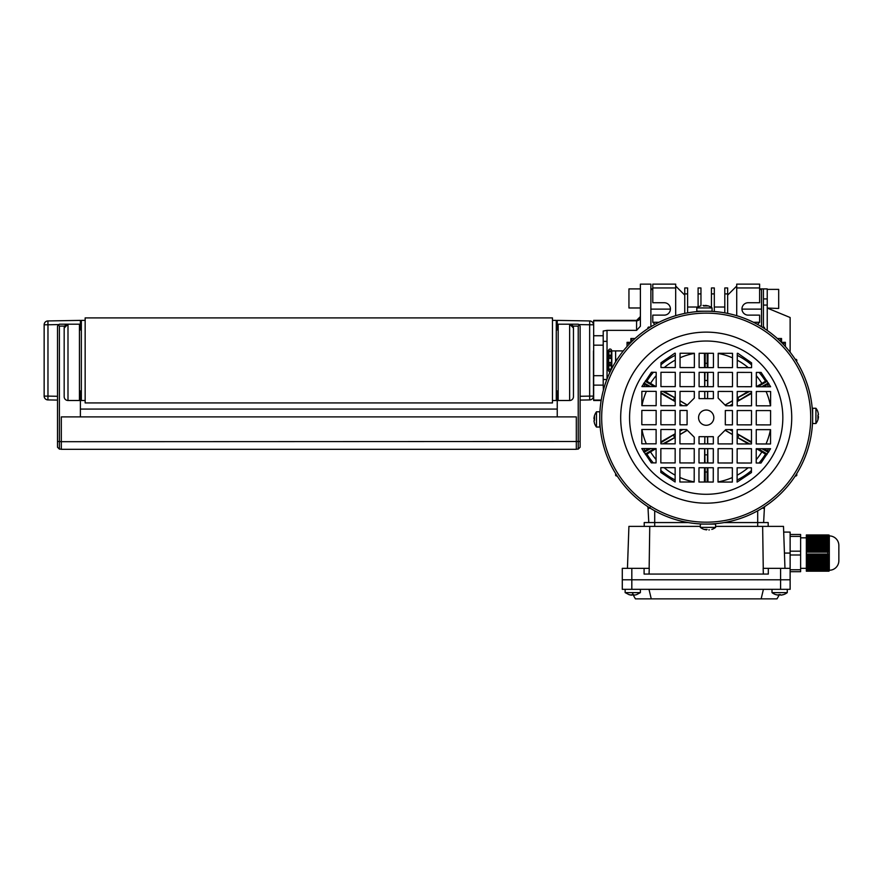 <?xml version="1.0" encoding="UTF-8"?>
<svg xmlns="http://www.w3.org/2000/svg" width="883" height="883" viewBox="0 0 883 883"><rect width="100%" height="100%" fill="white"/><g stroke="black" fill="none" stroke-linecap="round" stroke-linejoin="round"><path stroke-width="1.32" d="M59.04 324.569L47.969 324.767L47.903 320.948L80.386 320.386L80.386 329.922M57.505 400.087L47.903 399.922L47.969 396.114L57.505 396.279M44.15 396.114L44.15 324.767A3.819 3.819 0 0 1 47.903 320.948A3.819 3.819 0 0 0 44.15 324.767L47.969 324.767L47.969 396.114L44.15 396.114A3.819 3.819 0 0 0 47.903 399.922M610.142 371.842A1.435 1.015 180 0 1 610.087 369.811A1.435 1.015 180 0 1 611.014 370.054M610.087 349.039A1.435 1.015 180 0 0 610.087 351.059A1.435 1.015 180 0 0 610.087 349.039M615.617 361.776L615.617 360.816L615.617 361.776M611.809 368.498L611.809 350.915L611.809 368.498M611.422 364.547A1.435 0.817 180 0 1 611.522 364.856A1.435 0.817 180 0 1 610.087 365.661A1.435 0.817 180 0 1 608.663 364.856L608.663 368.211L608.983 365.374M611.191 365.374L611.522 368.211L611.522 363.586A1.435 1.258 0 0 1 608.663 363.586A1.435 1.258 0 0 1 611.522 363.586L611.522 357.284A1.435 1.258 0 0 0 608.663 357.284A1.435 1.258 0 0 0 611.522 357.284L611.522 357.77M608.376 369.977L608.376 350.904L607.04 350.904L608.376 350.904L608.376 369.977L607.04 369.977L608.376 369.977M607.04 379.006L607.04 341.368L603.221 341.368L603.221 360.441L603.221 341.368L607.04 341.368L607.04 379.006M603.221 379.513L603.221 360.441L603.221 379.513L606.842 379.513L603.221 379.513M608.983 355.507L608.663 350.043M611.522 350.043L611.191 355.507M615.617 360.054L615.617 350.915L611.809 350.915L615.617 350.915L615.617 360.054L615.617 350.904L615.617 360.054M767.239 289.381L778.685 289.381L778.685 308.465L767.239 308.057L790.13 317.516L790.13 352.207M640.396 307.979L628.95 307.979L628.95 288.907L640.396 288.907M650.892 326.732L650.892 284.138L640.396 284.138L640.396 326.224L636.588 330.363L636.588 320.386L593.663 320.386L593.663 400.496L601.168 400.496M555.33 400.496L552.471 400.496L556.279 400.496L556.279 320.386L552.471 320.386M82.296 400.496L85.154 400.496L81.346 400.496L81.346 320.386L85.154 320.386M593.475 350.904L593.475 396.114L593.475 350.904M767.239 330.463L767.239 305.065L763.42 305.065M763.42 327.008L763.42 288.907L759.612 288.907M603.409 390.065L603.199 385.131L593.663 385.131M603.199 385.131L603.199 331.015L607.018 330.363L607.018 341.368M580.12 396.279L589.656 396.114L589.734 399.922L580.12 400.087M557.239 329.922L557.239 320.386L589.734 320.948L589.656 324.767L578.586 324.569M589.734 399.922A3.819 3.819 0 0 0 593.475 396.114A3.819 3.819 0 0 1 589.734 399.922M589.734 320.948A3.819 3.819 0 0 1 593.475 324.767L589.656 324.767L589.656 396.114L593.475 396.114M636.588 330.363L607.018 330.363M761.521 326.732L761.521 288.907L761.521 289.547L759.612 289.547M763.42 288.907L767.239 288.907L767.239 305.065M556.279 396.555A7.627 7.627 0 0 0 557.239 392.869L557.239 390.959M556.996 329.922A7.627 7.627 0 0 0 556.279 328.134M64.691 326.103L59.404 326.103L58.455 325.154L59.404 324.193L67.991 324.193L67.991 400.496A3.819 3.819 0 0 1 64.172 396.677L64.172 328.012L67.991 324.193L80.386 324.193M80.386 390.959L80.386 400.496L67.991 400.496A3.819 3.819 0 0 1 64.172 396.677M79.437 324.193L79.437 400.496M67.24 324.271A3.819 3.819 0 0 0 66.512 324.491M65.861 324.856A3.819 3.819 0 0 0 64.172 328.012M573.453 362.339L573.453 372.836M573.453 328.012L569.634 324.193A3.819 3.819 0 0 1 573.453 328.012L573.453 396.677A3.819 3.819 0 0 1 569.634 400.496L557.239 400.496L557.239 392.858M558.188 400.496L558.188 324.193L578.222 324.193L579.171 325.154L578.222 326.103L572.935 326.103M557.239 324.193L558.188 324.193M569.634 400.496A3.819 3.819 0 0 0 573.453 396.677A3.819 3.819 0 0 1 569.634 400.496L569.634 324.193M763.685 448.73A65.342 65.342 0 0 1 763.652 448.785L767.415 450.794A69.614 69.614 0 0 0 768.486 448.741M704.8 443.884L704.855 436.688L707.559 436.688A19.073 19.073 0 0 1 704.811 436.677M704.855 436.688L704.7 443.884M729.8 405.772L732.449 404.271M737.217 401.555L751.532 393.421M763.287 386.743L768.883 383.675M766.709 380.529L765.506 381.213A69.614 69.614 0 0 0 759.115 372.427M768.574 386.743A69.614 69.614 0 0 0 767.415 384.513M768.905 451.654L767.415 450.794M758.994 463.034A69.614 69.614 0 0 0 765.506 454.105L766.709 454.8M737.117 480.032A69.614 69.614 0 0 0 751.433 470.573M645.705 454.789L646.897 454.105A69.614 69.614 0 0 0 653.288 462.891M660.826 470.451A69.614 69.614 0 0 0 675.12 479.944M643.828 448.564A69.614 69.614 0 0 0 644.987 450.794L643.519 451.643M643.508 383.664L644.987 384.513A69.614 69.614 0 0 0 643.917 386.577M653.409 372.284A69.614 69.614 0 0 0 646.897 381.213L645.694 380.518M675.296 355.286A69.614 69.614 0 0 0 660.97 364.745M751.576 364.867A69.614 69.614 0 0 0 737.283 355.374M756.334 375.739A65.342 65.342 0 0 1 761.886 383.465L765.506 381.213M761.886 383.465L756.323 386.732M748.21 391.489L737.228 397.924M732.449 400.727L725.064 405.054M725.142 405.131L732.449 400.849M737.228 398.045L749.457 391.489M757.89 386.732L767.206 381.246M768.387 382.946L761.687 386.743M751.532 392.637L737.217 401.434M732.449 404.149L729.601 405.772M751.466 441.864L737.173 433.741M732.415 431.025L729.921 429.613M729.711 429.613L732.415 431.147M737.173 433.851L751.466 442.637M761.952 448.73L768.398 452.372M767.217 454.072L758.122 448.719M749.678 443.939L737.173 437.24M732.404 434.447L725.153 430.187M725.075 430.264L732.404 434.557M737.173 437.361L748.398 443.939M756.554 448.719L765.506 454.105M707.967 482.03L707.868 467.725M707.835 462.957L707.736 448.652M707.702 443.884L707.658 437.162M707.559 436.688L707.603 443.884M707.636 448.652L707.415 462.957M707.25 467.725L707.173 482.03M705.23 482.03L705.153 467.725M704.998 462.957L704.766 448.652M704.667 448.652L704.568 462.957M704.535 467.725L704.435 482.03M656.08 459.568A65.342 65.342 0 0 1 650.517 451.853L646.897 454.105M650.517 451.853L656.091 448.586L656.069 462.891L651.301 462.88L641.786 448.564L656.091 448.586M664.204 443.829L675.186 437.383M679.954 434.591L687.338 430.253M687.261 430.187L679.954 434.469M675.186 437.273L662.945 443.829M654.513 448.586L645.197 454.072M644.016 452.361L650.727 448.575M660.87 442.681L675.186 433.884M679.954 431.169L682.813 429.546M682.603 429.546L679.954 431.047M675.186 433.763L660.87 441.897M649.115 448.575L644.987 450.794M648.718 386.588A65.342 65.342 0 0 1 648.751 386.533L644.987 384.513M660.937 393.454L675.23 401.577M679.998 404.293L682.493 405.705M682.702 405.705L679.998 404.171M675.23 401.456L660.937 392.67M650.462 386.588L644.005 382.946M645.186 381.235L654.281 386.588M662.725 391.368L675.23 398.078M679.998 400.871L687.25 405.131M687.327 405.054L679.998 400.75M675.23 397.957L664.005 391.379M655.859 386.599L646.897 381.213M704.435 353.277L704.535 367.582M704.568 372.35L704.667 386.666M704.7 391.434L704.744 398.145M707.603 391.434L707.559 398.63L704.855 398.63L704.8 391.434M704.766 386.666L704.998 372.361M705.153 367.593L705.23 353.277M707.173 353.288L707.25 367.593M707.415 372.361L707.636 386.666M707.559 398.63L707.702 391.434M707.736 386.666L707.835 372.361M707.868 367.593L707.967 353.288M704.855 398.63A19.073 19.073 0 0 1 707.603 398.63M739.148 400.341L737.68 397.78M737.68 437.538L739.148 434.977M707.106 472.019L705.296 472.019M704.722 454.855L707.68 454.855M673.254 434.977L674.733 437.538M674.733 397.78L673.254 400.341M705.296 363.299L707.106 363.299M707.68 380.463L704.722 380.463M632.968 594.623L635.418 598.862L776.996 598.862L779.435 594.623M761.146 598.862L763.42 589.325M651.257 598.862L648.983 589.325M783.696 532.096L790.13 532.096L790.13 579.789L780.594 579.789L790.13 579.789L790.13 589.325L622.283 589.325L622.283 579.789L631.82 579.789L622.283 579.789L622.283 589.325M790.13 579.789L790.13 568.343L780.594 568.343L780.594 579.789L631.82 579.789L780.594 579.789L780.594 589.325M781.047 595.131L783.464 594.601L781.047 595.131A12.373 12.373 0 0 0 783.464 594.601L783.464 594.601A12.373 12.373 0 0 1 781.047 595.131L778.795 594.601L780.473 594.601M818.442 416.743L817.912 415.065L817.912 419.734A12.395 12.395 0 0 1 815.914 423.531L815.936 408.266A12.395 12.395 0 0 1 817.945 412.063L818.442 414.491L817.923 412.074M817.934 419.745L818.442 417.317M815.914 423.531L812.625 423.52L812.647 408.266L815.936 408.266M818.442 414.491L817.912 415.065M593.961 418.575L594.491 420.253L594.502 415.584A12.395 12.395 0 0 1 596.489 411.787L596.466 427.041A12.395 12.395 0 0 1 594.458 423.255L593.961 420.827L594.491 423.244M594.469 415.573L593.972 418.001M596.489 411.787L599.778 411.787L599.767 419.425L599.756 427.052L596.466 427.041M593.961 420.827L594.491 420.253M628.928 594.623L631.93 595.131L628.939 594.601A12.373 12.373 0 0 0 631.356 595.131A12.373 12.373 0 0 1 628.939 594.601L625.142 592.614L625.142 589.325L625.142 592.614L640.396 592.614L640.396 589.325M633.608 594.601L634.182 595.131A12.373 12.373 0 0 0 636.599 594.601L636.599 594.601A12.373 12.373 0 0 1 634.182 595.131L631.93 594.601M688.243 522.559L644.215 522.559L644.215 526.378M768.188 522.559L768.188 526.378L768.188 522.559L724.159 522.559M780.594 568.343L768.309 568.343L768.309 574.06L644.093 574.06L644.093 568.343L622.283 568.343L622.283 579.789M763.342 574.06L763.144 568.343L768.309 568.343M644.093 568.343L649.259 568.343L649.06 574.06M627.449 568.343L628.917 526.378L700.329 526.378M715.594 526.378L783.497 526.378L784.965 568.343M762.647 526.378L763.254 568.343M649.148 568.343L649.756 526.378M778.795 595.131L775.793 594.623A12.395 12.395 0 0 1 772.007 592.614L787.272 592.614A12.395 12.395 0 0 1 783.486 594.623L783.486 594.623M775.793 594.623L778.221 595.131M648.001 507.758L648.784 522.559L648.001 507.758L648.983 508.31A1.148 1.148 0 0 1 647.835 507.195L647.824 506.654M649.822 507.935A1.148 1.148 0 0 1 648.983 508.31L649.226 508.277M763.177 508.277L763.42 508.31A1.148 1.148 0 0 0 764.568 507.195L764.579 506.654M762.581 507.935A1.148 1.148 0 0 0 763.42 508.31L764.402 507.758L763.629 522.559L764.402 507.758M796.477 474.039A1.148 1.148 0 0 1 795.738 476.025L795.197 476.036M615.926 474.039A1.148 1.148 0 0 0 616.665 476.025L617.206 476.036M615.926 361.279A1.148 1.148 0 0 1 616.665 359.293L617.206 359.282M649.822 327.383A1.148 1.148 0 0 0 647.835 328.123L647.824 328.664M762.581 327.383A1.148 1.148 0 0 1 764.568 328.123L764.579 328.664M796.477 361.279A1.148 1.148 0 0 0 795.738 359.293L795.197 359.282M648.983 508.31L650.12 507.195M627.051 346.511L627.051 342.317L630.859 342.317L630.859 338.498L635.054 338.498M630.859 338.498L632.658 340.717M629.259 344.127L627.051 342.317M785.362 346.511L785.362 342.317L783.144 344.127M779.744 340.717L781.543 338.498L777.349 338.498M785.362 342.317L781.466 342.394M781.543 342.317L781.543 338.498M706.102 494.292A76.633 76.633 0 0 1 629.568 417.549A76.633 76.633 0 0 1 706.312 341.026A76.633 76.633 0 0 1 782.835 417.758A76.633 76.633 0 0 1 706.102 494.292M706.345 313.134A104.525 104.525 0 0 1 810.726 417.802A104.525 104.525 0 0 1 706.058 522.184A104.525 104.525 0 0 1 601.676 417.516A104.525 104.525 0 0 1 706.345 313.134M706.058 524.094A106.435 106.435 0 0 0 812.636 417.802A106.435 106.435 0 0 0 706.345 311.224A106.435 106.435 0 0 0 599.767 417.516A106.435 106.435 0 0 0 706.058 524.094M812.625 415.893L812.647 412.085M812.437 424.116L812.592 420.683M707.967 524.072L711.786 524.094M708.254 311.224L712.658 311.423M699.744 523.895L703.177 524.049M706.19 425.286A7.627 7.627 0 0 1 698.574 417.648A7.627 7.627 0 0 1 706.212 410.032A7.627 7.627 0 0 1 713.828 417.67A7.627 7.627 0 0 1 706.19 425.286M704.435 311.235L700.627 311.213M599.789 419.425L599.767 423.233M599.844 413.741L599.91 412.24M641.809 429.491L656.113 429.513L656.102 443.818L641.798 443.796L641.809 429.491M641.842 410.418L656.146 410.44L656.124 424.745L641.82 424.723L641.842 410.418M641.864 391.346L656.168 391.368L656.146 405.672L641.842 405.65L641.864 391.346M651.422 372.284L656.19 372.295L656.179 386.599L641.875 386.577L651.422 372.284M660.837 467.67L675.142 467.681L675.12 481.986L660.826 472.438L660.837 467.67M660.859 448.586L675.164 448.608L675.142 462.913L660.837 462.902L660.859 448.586M660.881 429.513L675.197 429.535L675.175 443.84L660.87 443.818L660.881 429.513M660.914 410.44L675.219 410.463L675.197 424.767L660.892 424.745L660.914 410.44M660.937 391.368L675.241 391.39L675.219 405.694L660.914 405.672L660.937 391.368M660.959 372.295L675.274 372.317L675.252 386.622L660.948 386.599L660.959 372.295M674.722 353.244L675.296 353.244L675.274 367.549L660.97 367.527L660.981 362.758L674.722 353.244M679.91 467.692L694.215 467.714L694.193 482.019L679.888 481.997L679.91 467.692M679.932 448.619L694.237 448.641L694.226 462.946L679.91 462.924L679.932 448.619M686.632 429.557L694.259 437.195L694.248 443.873L679.943 443.851L679.965 429.546L686.632 429.557M679.987 410.474L687.095 410.485L687.084 424.789L679.965 424.778L679.987 410.474M680.009 391.401L694.314 391.412L694.303 398.09L686.665 405.705L679.987 405.705L680.009 391.401M680.042 372.317L694.347 372.339L694.325 386.644L680.02 386.633L680.042 372.317M680.065 353.244L694.369 353.266L694.347 367.571L680.042 367.549L680.065 353.244M698.983 467.714L713.287 467.736L713.265 482.041L698.961 482.019L698.983 467.714M699.005 448.641L713.309 448.663L713.298 462.968L698.994 462.946L699.005 448.641M699.027 436.677L713.332 436.688L713.321 443.895L699.016 443.873L699.027 436.677M699.082 391.423L713.387 391.445L713.376 398.641L699.071 398.619L699.082 391.423M699.115 372.35L713.42 372.372L713.398 386.677L699.093 386.655L699.115 372.35M699.137 353.277L713.442 353.288L713.42 367.604L699.115 367.582L699.137 353.277M718.056 467.747L732.36 467.758L732.338 482.063L718.034 482.052L718.056 467.747M718.078 448.663L732.382 448.685L732.371 462.99L718.067 462.979L718.078 448.663M725.738 429.602L732.415 429.613L732.393 443.917L718.089 443.895L718.1 437.228L725.738 429.602M725.329 410.529L732.437 410.54L732.415 424.844L725.307 424.833L725.329 410.529M718.155 391.445L732.46 391.467L732.449 405.772L725.771 405.761L718.155 398.123L718.155 391.445M718.188 372.372L732.493 372.394L732.471 386.699L718.166 386.677L718.188 372.372M718.21 353.299L732.515 353.321L732.493 367.626L718.188 367.604L718.21 353.299M737.128 467.769L751.433 467.791L751.433 472.56L737.106 482.074L737.128 467.769M737.15 448.696L751.466 448.719L751.444 463.023L737.139 463.001L737.15 448.696M737.184 429.624L751.488 429.635L751.466 443.95L737.162 443.928L737.184 429.624M737.206 410.551L751.51 410.562L751.488 424.866L737.184 424.855L737.206 410.551M737.228 391.478L751.543 391.489L751.521 405.794L737.217 405.783L737.228 391.478M737.261 372.394L751.565 372.416L751.543 386.721L737.239 386.71L737.261 372.394M737.857 353.321L751.576 362.88L751.565 367.648L737.261 367.626L737.283 353.321L737.857 353.321M756.234 448.719L770.539 448.741L760.98 463.034L756.212 463.023L756.234 448.719M756.256 429.646L770.561 429.668L770.539 443.972L756.234 443.95L756.256 429.646M756.278 410.573L770.583 410.595L770.572 424.9L756.256 424.878L756.278 410.573M756.312 391.5L770.616 391.522L770.594 405.827L756.29 405.805L756.312 391.5M761.102 372.427L770.616 386.754L756.312 386.732L756.334 372.427L761.102 372.427M707.117 529.37L704.115 529.392A12.395 12.395 0 0 1 700.329 527.372L715.594 527.394A12.395 12.395 0 0 1 711.797 529.403L711.797 529.403M709.369 529.899L708.795 529.899M704.115 529.392L706.543 529.899M700.329 527.372L700.34 524.083L715.594 524.105L715.594 527.394M829.314 535.915A9.536 9.536 0 0 1 838.85 545.451L838.85 560.716A9.536 9.536 0 0 1 829.314 570.252L829.314 535.915A7.627 7.627 0 0 0 828.994 534.966L829.225 535.727L828.916 534.966L829.159 535.727L827.57 534.966L829.225 542.747L828.938 549.358L828.298 551.996L827.57 552.129L829.203 559.447L828.298 569.358L806.345 569.745L806.345 571.202L828.254 571.202L828.673 570.44L828.784 571.202M828.298 570.44L827.57 571.202L827.801 569.745M828.508 570.44L828.044 571.202M829.314 570.252A7.627 7.627 0 0 1 828.994 571.202M800.616 537.824L806.345 537.824M800.616 568.343L806.345 568.343M790.13 534.48L800.616 534.48L800.616 536.389L790.13 536.389M790.13 551.18L800.616 551.18L800.616 536.389M790.13 554.988L800.616 554.988L800.616 551.18M790.13 569.767L800.616 569.767L800.616 554.988M790.13 571.676L800.616 571.676L800.616 569.767M806.345 569.745L806.345 569.082L828.044 569.082M828.254 568.42L806.345 568.42L806.345 569.082M806.345 568.42L806.345 567.758L828.431 567.758M828.574 567.096L806.345 567.096L806.345 567.758M806.345 567.096L806.345 566.433L828.695 566.433M828.784 565.771L806.345 565.771L806.345 566.433M806.345 565.771L806.345 565.12L828.861 565.12M828.916 564.458L806.345 564.458L806.345 565.12M806.345 564.458L806.345 563.796L828.96 563.796M828.982 563.133L806.345 563.133L806.345 563.796M806.345 563.133L806.345 562.471L828.994 562.471M828.994 561.809L806.345 561.809L806.345 562.471M806.345 561.809L806.345 561.146L828.982 561.146M828.96 560.495L806.345 560.495L806.345 561.146M806.345 560.495L806.345 559.833L828.916 559.833M828.861 559.171L806.345 559.171L806.345 559.833M806.345 559.171L806.345 558.509L828.784 558.509M828.695 557.846L806.345 557.846L806.345 558.509M806.345 557.846L806.345 557.184L828.574 557.184M828.431 556.522L806.345 556.522L806.345 557.184M806.345 556.522L806.345 555.86L828.254 555.86M828.044 555.208L806.345 555.208L806.345 555.86M806.345 555.208L806.345 554.546L827.801 554.546M827.801 551.621L806.345 551.621L806.345 554.546M806.345 551.621L806.345 550.959L828.044 550.959M828.254 550.297L806.345 550.297L806.345 550.959M806.345 550.297L806.345 549.634L828.431 549.634M828.574 548.972L806.345 548.972L806.345 549.634M806.345 548.972L806.345 548.321L828.695 548.321M828.784 547.659L806.345 547.659L806.345 548.321M806.345 547.659L806.345 546.996L828.861 546.996M828.916 546.334L806.345 546.334L806.345 546.996M806.345 546.334L806.345 545.672L828.96 545.672M828.982 545.01L806.345 545.01L806.345 545.672M806.345 545.01L806.345 544.347L828.994 544.347M828.994 543.696L806.345 543.696L806.345 544.347M806.345 543.696L806.345 543.034L828.982 543.034M828.96 542.372L806.345 542.372L806.345 543.034M806.345 542.372L806.345 541.709L828.916 541.709M828.861 541.047L806.345 541.047L806.345 541.709M806.345 541.047L806.345 540.385L828.784 540.385M828.695 539.723L806.345 539.723L806.345 540.385M806.345 539.723L806.345 539.072L828.574 539.072M828.431 538.409L806.345 538.409L806.345 539.072M806.345 538.409L806.345 537.747L828.254 537.747M828.044 537.085L806.345 537.085L806.345 537.747M806.345 537.085L806.345 536.423L827.801 536.423M828.044 534.966L806.345 534.966L806.345 536.423M806.345 534.966L827.57 534.966M828.298 536.809L806.345 536.809M828.673 538.122L806.345 538.122M828.938 539.447L806.345 539.447M829.104 540.771L806.345 540.771M829.203 542.096L806.345 542.096M829.225 544.016L829.225 543.409L806.345 543.409M829.225 545.363L829.225 544.734L806.345 544.734M829.225 546.058L806.345 546.058M829.159 547.372L806.345 547.372M829.027 548.696L806.345 548.696M828.817 550.021L806.345 550.021M828.508 551.345L806.345 551.345M828.508 554.822L806.345 554.822M828.817 556.147L806.345 556.147M829.027 557.471L806.345 557.471M829.159 558.784L806.345 558.784M829.225 560.109L806.345 560.109M829.225 560.804L829.225 561.433L806.345 561.433M829.225 562.14L829.225 562.747L806.345 562.747M829.203 564.071L806.345 564.071M829.104 565.396L806.345 565.396M828.938 566.72L806.345 566.72M828.673 568.034L806.345 568.034M828.298 569.358L806.345 569.358M827.57 571.202L806.345 571.202M705.285 305.419L703.608 305.948L708.287 305.926A12.395 12.395 0 0 1 712.073 307.946L696.819 307.924A12.395 12.395 0 0 1 700.605 305.915L700.605 305.915M703.034 305.419L703.608 305.419M708.287 305.926L705.859 305.419M712.073 307.946L712.073 311.235L704.435 311.224L696.808 311.213L696.819 307.924M658.95 322.284L652.791 322.284L652.791 315.132L664.237 315.132A6.203 6.203 0 0 0 670.44 308.94A6.203 6.203 0 0 0 664.237 302.737L652.791 302.737L652.791 284.138L675.683 284.138L675.683 286.048L684.744 295.11M753.453 322.284L759.612 322.284L759.612 315.132L748.166 315.132A6.203 6.203 0 0 1 741.963 308.94A6.203 6.203 0 0 1 748.166 302.737L759.612 302.737L759.612 284.138L736.72 284.138L736.72 286.048L727.658 295.11M655.285 324.193L654.7 324.514M757.117 324.193L757.702 324.514M650.892 309.116L670.44 309.116M761.521 309.116L741.974 309.116M675.683 315.695L675.683 286.048M736.72 315.695L736.72 286.048M675.683 287.957L652.791 287.957M652.791 322.284L654.7 324.193M759.612 322.284L757.702 324.193M736.72 287.957L759.612 287.957M650.892 289.547L652.791 289.547M687.603 312.858L687.603 287.957L684.744 287.957L684.744 313.41M687.603 293.896L684.744 293.896M724.8 312.858L724.8 287.957L727.658 287.957L727.658 313.41M724.8 293.896L727.658 293.896M714.314 311.533L714.314 287.957L711.444 287.957L711.444 307.483M714.314 293.896L711.444 293.896M698.1 307.052L698.1 287.957L700.959 287.957L700.959 305.838M698.1 293.896L700.959 293.896M81.346 328.134A7.627 7.627 0 0 0 80.629 329.922M80.386 392.858A7.627 7.627 0 0 0 81.346 396.555M80.386 416.897L80.386 400.496M576.312 449.127L578.222 449.127L578.222 441.5L61.313 441.688L61.313 449.326L576.312 449.326L576.312 416.897L61.313 416.897L61.313 441.688L59.404 441.5L59.404 449.127L61.313 449.127M579.171 325.154L580.12 326.103L580.12 441.5L578.222 441.5L578.222 326.103M557.239 400.496L557.239 416.897M580.12 441.5L580.12 447.217L578.222 449.127M59.404 326.103L59.404 441.5L57.505 441.5L57.505 326.103L58.455 325.154M59.404 449.127L57.505 447.217L57.505 441.5M552.471 360.441L552.471 402.935L85.154 402.935L85.154 317.902L552.471 317.902L552.471 360.441M552.471 402.935L85.154 402.935M611.422 356.324A1.435 0.817 180 0 0 611.522 356.015A1.435 0.817 180 0 0 610.087 355.209A1.435 0.817 180 0 0 608.663 356.015A1.435 0.817 180 0 0 608.762 356.324M640.396 317.041A3.819 3.775 180 0 1 636.588 320.816L593.663 320.816M603.199 345.176L593.663 345.176M603.199 335.739L593.663 335.739M603.199 375.694L593.663 375.694M601.235 400.054L593.663 400.054M767.239 298.929L763.42 298.929M770.429 429.668A65.342 65.342 0 0 1 766.014 443.961M766.091 391.511A65.342 65.342 0 0 1 770.462 405.827M718.21 353.432A65.342 65.342 0 0 1 732.515 357.847M737.272 360.176A65.342 65.342 0 0 1 748.254 367.648M761.886 451.853A65.342 65.342 0 0 1 756.212 459.712M748.122 467.78A65.342 65.342 0 0 1 737.117 475.22M732.349 477.537A65.342 65.342 0 0 1 718.034 481.919M694.193 481.886A65.342 65.342 0 0 1 679.899 477.471M675.131 475.142A65.342 65.342 0 0 1 664.148 467.67M646.323 443.807A65.342 65.342 0 0 1 641.941 429.491M641.974 405.65A65.342 65.342 0 0 1 646.389 391.346M650.517 383.465A65.342 65.342 0 0 1 656.19 375.606M664.292 367.527A65.342 65.342 0 0 1 675.285 360.098M680.053 357.77A65.342 65.342 0 0 1 694.369 353.399M631.82 589.325L631.82 568.343M632.769 592.614L632.769 594.623M654.7 526.378L654.7 510.804M757.702 510.804L757.702 526.378M790.13 553.078L784.424 553.078M706.091 503.178A85.53 85.53 0 0 1 620.683 417.538A85.53 85.53 0 0 1 706.323 332.129A85.53 85.53 0 0 1 791.731 417.769A85.53 85.53 0 0 1 706.091 503.178M806.345 535.915L827.57 535.915M806.345 552.129L827.57 552.129M806.345 554.038L827.57 554.038M827.57 570.252L806.345 570.252M610.087 365.452L611.522 364.017L610.087 362.582L608.663 364.017L610.087 365.452M610.087 355.43L611.522 356.853L610.087 358.288L608.663 356.853L610.087 355.43M611.522 369.05L611.809 367.306L611.334 368.928L608.994 369.127L608.376 367.306L608.663 370.827M608.663 357.284L608.663 363.586M623.31 350.904L615.617 350.904L623.31 350.904M608.663 356.015L608.663 352.659L609.689 351.291L611.257 351.831L611.522 356.015M636.588 320.386L640.396 316.567M556.279 329.922L558.188 329.922M79.437 329.922L81.346 329.922M79.437 390.959L81.346 390.959M556.279 390.959L558.188 390.959M640.396 592.614L636.61 594.623M787.272 592.614L787.272 589.325M772.007 592.614L772.007 589.325M687.603 307.03L698.1 307.03M710.727 307.03L711.444 307.03M714.314 307.03L724.8 307.03M650.892 288.907L652.791 288.907M557.239 409.072L80.386 409.072"/></g></svg>
